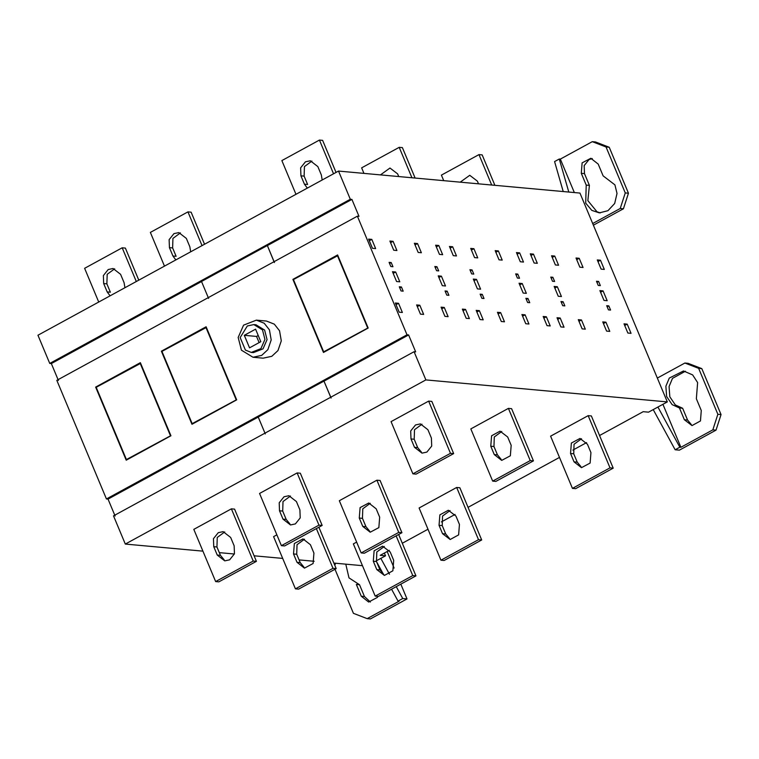 <?xml version="1.0" encoding="UTF-8"?>
<svg xmlns="http://www.w3.org/2000/svg" width="759" height="759" viewBox="0 0 759 759"><rect width="100%" height="100%" fill="white"/><g stroke="black" fill="none" stroke-linecap="round" stroke-linejoin="round"><path stroke-width="1.14" d="M337.888 255.612L293.448 279.578L323.676 351.834L324.472 351.91M323.676 351.834L368.106 327.869M367.631 327.831L337.404 255.574M292.898 279.369L337.603 254.948L368.181 328.04L323.467 352.461L292.898 279.369L293.705 279.445M249.54 347.84L260.811 341.692L255.574 329.159L244.303 335.317L249.54 347.84M258.231 335.506L256.533 336.427L259.123 342.613M256.533 336.427L244.303 335.317M247.32 325.972L240.176 337.565L245.413 350.098L251.286 352.413L260.897 348.656L264.938 339.434L262.491 329.871L253.829 324.586L247.32 325.972M253.829 324.586L255.954 324.776L264.616 330.07L267.064 339.624L263.022 348.846L253.421 352.612L251.286 352.413M261.675 355.402L252.994 357.252L241.438 350.193L238.174 337.451L243.573 325.156L256.371 320.137L264.208 323.23L269.436 329.852L271.191 339.937L267.87 349.643L261.675 355.402M256.371 320.137L266.475 321.057L274.312 324.15L279.54 330.772L281.295 340.857L277.974 350.563L271.779 356.322L263.098 358.172L252.994 357.252M206.382 327.433L161.942 351.398L192.169 423.655L192.976 423.731M192.169 423.655L236.609 399.689M236.134 399.651L205.907 327.395M161.392 351.189L206.106 326.768L236.685 399.86L191.97 424.281L161.392 351.189L162.198 351.265M140.633 363.343L96.194 387.308L126.421 459.565L127.227 459.641M126.421 459.565L170.86 435.609M170.386 435.562L140.159 363.305M95.643 387.099L140.358 362.679L170.936 435.77L126.222 460.191L95.643 387.099L96.45 387.175M570.54 453.493L571.366 443.047L580.018 438.446L587.447 444.262L590.938 452.62L590.122 463.066L581.47 467.667L574.032 461.851L570.54 453.493L573.728 453.787L577.229 462.146L580.986 466.681M581.527 438.749L574.051 444.252L573.728 453.787M613.206 468.151L575.626 488.673L572.438 488.379L610.008 467.857L613.206 468.151L591.365 415.941L588.168 415.647L550.598 436.169L572.438 488.379M610.008 467.857L588.168 415.647M490.769 446.226L491.595 435.78L500.048 431.159L507.676 436.994L511.177 445.343L510.352 455.798L501.699 460.39L494.27 454.584L490.769 446.226L493.967 446.52L497.458 454.869L501.215 459.413M501.756 431.473L494.28 436.985L493.967 446.52M533.435 460.874L495.864 481.396L492.667 481.111L530.237 460.59L533.435 460.874L511.594 408.674L508.407 408.38L470.827 428.901L492.667 481.111M530.237 460.59L508.407 408.38M410.998 438.958L410.695 430.96L415.524 424.945L420.41 423.901L427.915 429.727L431.406 438.076L431.71 446.074L426.881 452.089L422.004 453.132L414.499 447.317L410.998 438.958L414.196 439.252L417.687 447.601L421.444 452.146M421.985 424.205L414.509 429.717L414.196 439.252M453.664 453.607L416.093 474.128L412.905 473.834L450.476 453.322L453.664 453.607L431.824 401.397L428.636 401.113L391.065 421.634L412.905 473.834M450.476 453.322L428.636 401.113M439.044 525.323L439.869 514.868L448.322 510.257L455.95 516.082L459.442 524.441L458.626 534.886L450.172 539.507L442.535 533.672L439.044 525.323L442.231 525.607L445.723 533.966L449.489 538.501M450.03 510.57L442.554 516.073L442.231 525.607M481.699 539.972L444.129 560.493L440.941 560.199L478.512 539.677L481.699 539.972L459.859 487.762L456.671 487.468L419.101 507.989L440.941 560.199M478.512 539.677L456.671 487.468M359.273 518.046L360.098 507.6L368.751 502.999L376.179 508.815L379.671 517.173L378.855 527.619L370.202 532.211L362.764 526.404L359.273 518.046L362.46 518.34L365.961 526.689L369.718 531.234M370.259 503.293L362.783 508.805L362.46 518.34M401.928 532.704L364.358 553.216L361.17 552.931L398.741 532.41L401.928 532.704L380.098 480.494L376.9 480.2L339.33 500.722L361.17 552.931M398.741 532.41L376.9 480.2M279.502 510.779L279.198 502.781L284.027 496.766L288.904 495.722L296.408 501.547L299.909 509.896L300.213 517.894L295.384 523.909L290.498 524.953L283.003 519.137L279.502 510.779L282.699 511.073L286.19 519.422L289.947 523.966M290.488 496.025L283.012 501.538L282.699 511.073M322.167 525.427L284.597 545.949L281.399 545.664L318.97 525.143L322.167 525.427L300.327 473.218L297.13 472.933L259.559 493.454L281.399 545.664M318.97 525.143L297.13 472.933M373.295 561.233L374.111 550.778L382.564 546.167L390.202 551.992L393.693 560.351L392.868 570.796L384.415 575.417L376.787 569.582L373.295 561.233L376.483 561.518L379.974 569.876L383.741 574.411M384.282 546.48L376.806 551.983L376.483 561.518M415.951 575.882L378.38 596.403L375.193 596.109L412.763 575.588L415.951 575.882L398.646 534.497M375.193 596.109L353.352 543.899L356.645 542.106M412.763 575.588L396.141 535.863M293.524 553.956L294.35 543.51L302.993 538.909L310.431 544.725L313.922 553.083L313.106 563.529L304.454 568.13L297.016 562.315L293.524 553.956L296.712 554.25L300.213 562.609L303.97 567.144M304.511 539.203L297.035 544.715L296.712 554.25M336.18 568.614L298.61 589.126L295.422 588.842L332.992 568.32L336.18 568.614L318.875 527.23M295.422 588.842L273.582 536.632L276.874 534.829M332.992 568.32L316.37 528.596M213.753 546.689L213.45 538.691L218.279 532.676L223.155 531.642L230.66 537.457L234.151 545.806L234.455 553.804L229.635 559.829L224.749 560.863L217.245 555.047L213.753 546.689L216.941 546.983L220.442 555.332L224.199 559.876M224.74 531.936L217.264 537.448L216.941 546.983M256.419 561.337L218.839 581.859L215.651 581.574L253.221 561.053L256.419 561.337L234.578 509.128L231.381 508.843L193.811 529.365L215.651 581.574M253.221 561.053L231.381 508.843M377.925 596.356L377.346 597.437L368.627 602.029L361.265 596.223L356.341 584.449L359.529 584.743L364.453 596.517L370.373 602.029M345.791 564.165L348.988 577.865L359.529 584.743M391.559 589.202L398.048 601.109L399.111 601.204L367.176 618.642L353.419 613.329L334.985 569.269M367.176 618.642L370.373 618.936L407.004 598.927L402.744 598.538L398.048 601.109M334.842 565.398L335.544 563.225M376.587 561.774L383.342 574.146M389.329 550.341L380.212 555.332L385.525 555.816L376.132 560.939M380.828 558.377L389.462 574.193M396.255 586.641L402.744 598.538M387.175 551.527L394.092 568.055M400.818 584.145L407.004 598.927M460.239 182.16L469.745 175.301L477.373 181.126L478.502 183.83M494.896 185.319L482.164 154.893L478.976 154.599L441.406 175.12L443.721 180.661M491.699 185.035L478.976 154.599M380.468 174.893L389.974 168.033L397.612 173.858L398.741 176.562M415.126 178.052L402.393 147.625L399.206 147.331L361.635 167.853L363.95 173.384M411.928 177.758L399.206 147.331M307.329 188.109L304.425 184.181L300.934 175.822L300.63 167.824L305.45 161.809L310.336 160.775L317.841 166.591L321.332 174.94L322.186 179.997M311.921 161.069L304.444 166.582L304.122 176.116L307.613 184.465L304.425 184.181M336.038 172.426L322.622 140.358L319.435 140.064L281.864 160.585L295.972 194.313M333.543 173.792L319.435 140.064M175.832 259.929L172.929 256.001L169.437 247.643L169.134 239.645L173.953 233.63L178.839 232.596L186.344 238.411L189.835 246.77L190.689 251.817M180.414 232.89L172.938 238.402L172.625 247.937L176.116 256.295L172.929 256.001M204.541 244.246L191.126 212.178L187.938 211.884L150.367 232.406L164.475 266.134M202.046 245.612L187.938 211.884M110.083 295.839L107.18 291.911L103.679 283.553L103.376 275.564L108.205 269.54L113.091 268.506L120.586 274.322L124.087 282.68L124.931 287.727M114.666 268.809L107.19 274.312L106.877 283.847L110.368 292.206L107.18 291.911M138.793 280.156L125.377 248.089L122.19 247.795L84.619 268.316L98.727 302.044M136.297 281.523L122.19 247.795M537.315 263.307L533.473 254.123L530.275 253.829L534.118 263.022L537.315 263.307M530.968 255.489L533.473 254.123M554.838 288.097L557.343 286.731L554.146 286.437L558.254 296.257L561.442 296.541L557.343 286.731M552.875 277.282L550.749 277.092L552.495 281.266L554.62 281.456L552.875 277.282L551.214 278.192M563.102 301.721L560.967 301.522L562.713 305.697L564.848 305.896L563.102 301.721L561.432 302.623M564.041 327.214L560.199 318.021L557.011 317.736L560.854 326.92L564.041 327.214M557.704 319.387L560.199 318.021M558.586 265.252L554.744 256.058L551.546 255.774L555.398 264.957L558.586 265.252M552.239 257.424L554.744 256.058M578.282 319.672L582.125 328.865L585.312 329.15L581.47 319.966L578.282 319.672M578.975 321.332L581.47 319.966M602.741 321.901L606.583 331.095L609.781 331.379L605.938 322.196L602.741 321.901M603.433 323.562L605.938 322.196M576.707 259.654L579.202 258.288L576.015 258.003L579.857 267.187L583.045 267.481L579.202 258.288M600.36 285.631L598.614 281.447L596.479 281.257L598.234 285.431L600.36 285.631M596.944 282.357L598.614 281.447M599.885 290.602L603.993 300.422L607.181 300.716L603.073 290.896L599.885 290.602M600.578 292.262L603.073 290.896M607.162 306.797L608.832 305.886L606.707 305.687L608.452 309.871L610.578 310.061L608.832 305.886M624.704 325.497L627.209 324.131L624.012 323.837L627.864 333.03L631.052 333.324L627.209 324.131M600.473 260.223L597.286 259.939L601.128 269.122L604.316 269.417L600.473 260.223L597.978 261.589M517.145 254.227L519.64 252.861L516.452 252.567L520.294 261.76L523.482 262.054L519.64 252.861M522.239 283.534L519.052 283.24L523.16 293.059L526.348 293.344L522.239 283.534L519.744 284.891M517.78 274.084L515.655 273.895L517.401 278.069L519.526 278.259L517.78 274.084L516.111 274.995M527.998 298.515L525.873 298.325L527.619 302.499L529.744 302.699L527.998 298.515L526.338 299.425M543.871 318.125L546.376 316.769L543.178 316.475L547.03 325.658L550.218 325.953L546.376 316.769M495.874 252.292L498.369 250.925L495.181 250.631L499.024 259.825L502.211 260.109L498.369 250.925M525.105 314.824L521.907 314.539L525.759 323.723L528.947 324.017L525.105 314.824L522.6 316.19M500.636 312.594L497.449 312.31L501.291 321.493L504.479 321.788L500.636 312.594L498.141 313.96M473.91 248.696L470.713 248.402L474.565 257.595L477.753 257.88L473.91 248.696L471.405 250.062M470.381 270.83L472.041 269.919L469.916 269.72L471.662 273.904L473.787 274.094L472.041 269.919M476.51 279.359L473.312 279.075L477.42 288.885L480.608 289.179L476.51 279.359L474.005 280.726M482.269 294.35L480.134 294.16L481.889 298.334L484.014 298.524L482.269 294.35L480.599 295.26M479.365 310.659L476.178 310.365L480.02 319.558L483.208 319.852L479.365 310.659L476.87 312.025M452.639 246.751L449.442 246.466L453.284 255.65L456.482 255.944L452.639 246.751L450.134 248.117M375.648 248.582L371.806 239.389L368.608 239.094L372.46 248.288L375.648 248.582M369.301 240.755L371.806 239.389M393.171 273.363L395.676 271.997L392.479 271.703L396.587 281.523L399.784 281.807L395.676 271.997M391.208 262.548L389.082 262.358L390.828 266.532L392.963 266.732L391.208 262.548L389.547 263.458M401.435 286.987L399.3 286.788L401.056 290.963L403.181 291.162L401.435 286.987L399.765 287.898M402.374 312.48L398.532 303.296L395.344 303.002L399.187 312.186L402.374 312.48M396.037 304.653L398.532 303.296M396.919 250.517L393.077 241.324L389.889 241.039L393.731 250.223L396.919 250.517M390.572 242.69L393.077 241.324M416.615 304.938L420.458 314.131L423.655 314.416L419.803 305.232L416.615 304.938M417.308 306.598L419.803 305.232M441.074 307.167L444.926 316.361L448.114 316.645L444.271 307.461L441.074 307.167M441.766 308.828L444.271 307.461M415.04 244.92L417.535 243.554L414.348 243.269L418.19 252.453L421.378 252.747L417.535 243.554M438.693 270.897L436.947 266.722L434.822 266.523L436.567 270.697L438.693 270.897M435.277 267.623L436.947 266.722M438.218 275.878L442.326 285.688L445.514 285.982L441.406 276.162L438.218 275.878M438.911 277.528L441.406 276.162M445.505 292.063L447.165 291.152L445.04 290.963L446.785 295.137L448.911 295.327L447.165 291.152M463.047 310.763L465.542 309.397L462.354 309.112L466.197 318.296L469.385 318.59L465.542 309.397M438.806 245.499L435.619 245.204L439.461 254.388L442.649 254.682L438.806 245.499L436.311 246.855M685.405 371.227L672.493 378.361L669.077 386.521L669.817 396.796L675.32 404.926L682.645 408.266L679.447 407.981L684.371 419.746L692.009 425.581L700.462 420.96L701.278 410.515L696.354 398.741L697.625 382.593L692.644 374.908L683.498 370.971L669.296 378.067L665.88 386.227L666.62 396.502L672.132 404.632L679.447 407.981M682.645 408.266L687.569 420.04L691.326 424.575M675.14 449.764L679.39 450.153L716.022 430.144L712.834 429.86L680.899 447.298L679.836 447.203L675.14 449.764L653.224 409.604L648.528 412.165L643.205 411.682L599.553 435.524M698.641 368.343L684.884 363.03L688.071 363.324L701.828 368.637L698.641 368.343L717.862 414.281L721.05 414.575L716.022 430.144M701.828 368.637L721.05 414.575M717.862 414.281L712.834 429.86M684.884 363.03L657.341 378.067M680.899 447.298L662.92 404.31M679.836 447.203L657.92 407.042L653.224 409.604M592.276 158.565L589.003 159.599L584.174 165.614L584.477 173.612L589.401 185.376L587.855 200.632L596.991 211.78L600.36 212.899M586.214 185.092L581.29 173.318L582.115 162.872L590.825 158.28L598.196 164.086L603.12 175.86L614.923 184.864L617.02 193.441L614.676 203.478L607.959 210.689L599.344 212.881L591.821 210.385L585.701 203.146L586.214 185.092L589.401 185.376M574.335 192.558L560.341 159.105L592.276 141.667L606.043 146.98L625.264 192.919L628.452 193.213L623.424 208.782L593.386 225.186M592.276 141.667L595.473 141.952L609.23 147.265L606.043 146.98M609.23 147.265L628.452 193.213M625.264 192.919L620.236 208.488L623.424 208.782M592.694 223.535L620.236 208.488M568.795 192.055L559.279 159.01L560.341 159.105M563.216 191.543L554.582 161.572L559.279 159.01M202.928 551.148L125.311 544.07L425.875 379.908L667.313 401.909L579.952 193.071L338.523 171.069L37.95 335.231L49.743 363.428L350.316 199.266L338.523 171.069M667.313 401.909L657.92 407.042M265.289 433.93L258.212 417.014L323.96 381.103L331.038 398.02M331.142 398.029L323.96 381.103M425.875 379.908L414.082 351.711L415.676 351.863L408.608 334.947L324.065 381.113M408.608 334.947L407.004 334.795L357.385 216.182L358.988 216.324L351.91 199.408L350.316 199.266M274.445 262.5L267.377 245.584L274.341 262.491M351.91 199.408L267.377 245.584M208.592 298.401L201.514 281.485L267.263 245.574M201.619 281.494L51.337 363.57L49.743 363.428M586.584 442.611L572.884 450.096M559.487 457.411L468.056 507.344M455.077 514.431L441.387 521.917M427.991 529.232L402.308 543.254M385.525 555.816L384.377 553.055M362.46 565.683L333.865 563.074M314.16 561.28L299.084 559.905M282.69 558.415L254.104 555.806M234.389 554.013L219.313 552.637M414.082 351.711L113.518 515.873L125.311 544.07M258.316 417.023L108.034 499.109L106.44 498.957L407.004 334.795M115.112 516.025L108.034 499.109M357.385 216.182L56.821 380.344L106.44 498.957M58.415 380.487L51.337 363.57M574.032 461.851L577.229 462.146M494.27 454.584L497.458 454.869M414.499 447.317L417.687 447.601M442.535 533.672L445.723 533.966M362.764 526.404L365.961 526.689M283.003 519.137L286.19 519.422M376.787 569.582L379.974 569.876M297.016 562.315L300.213 562.609M217.245 555.047L220.442 555.332M364.453 596.517L361.265 596.223M300.934 175.822L304.122 176.116M169.437 247.643L172.625 247.937M103.679 283.553L106.877 283.847M684.371 419.746L687.569 420.04M584.477 173.612L581.29 173.318"/></g></svg>
